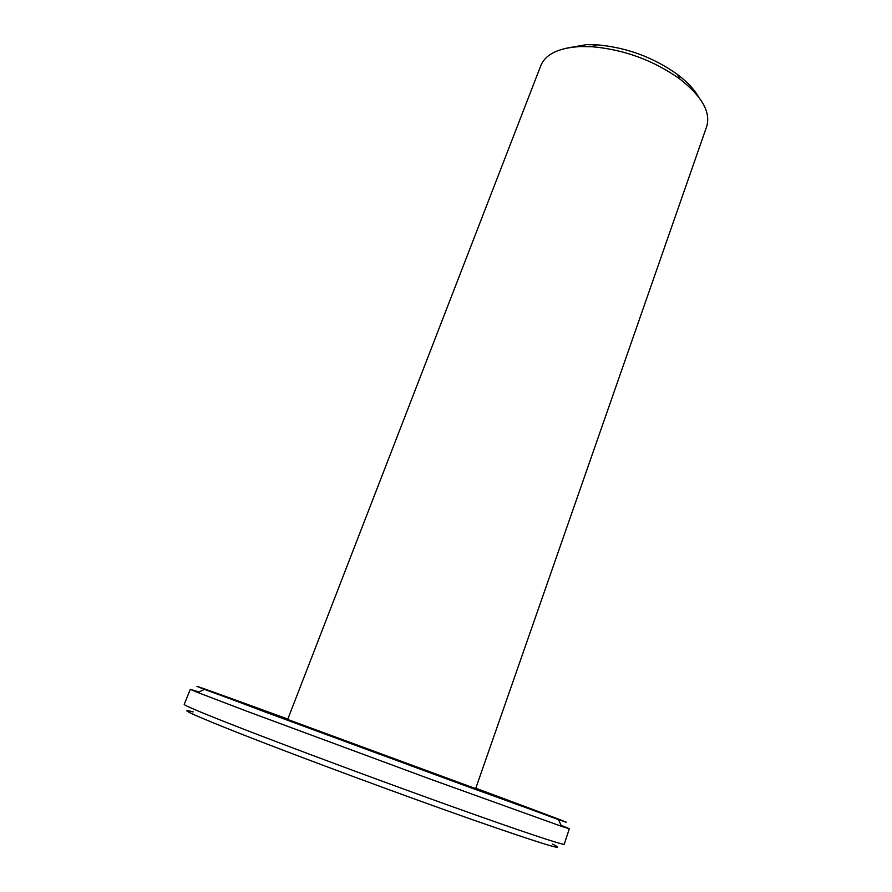 <?xml version="1.0" encoding="UTF-8"?>
<svg xmlns="http://www.w3.org/2000/svg" width="892" height="892" viewBox="0 0 892 892"><rect width="100%" height="100%" fill="white"/><g stroke="black" fill="none" stroke-linecap="round" stroke-linejoin="round"><path stroke-width="1.34" d="M475.67 788.617L287.681 719.443M319.693 731.741L287.614 719.621L540.853 65.54C545.592 54.133 558.793 47.8 580.447 46.54L591.987 46.718C624.222 49.562 653.535 60.344 679.938 79.065C702.037 96.503 710.957 112.325 706.676 126.552L475.603 788.796L319.693 731.741M295.219 723.044L259.683 709.619M268.38 712.652L287.703 719.387L268.392 712.507M475.692 788.55L489.597 794.114M495.138 796.032L482.539 791.84M468.01 786.476L410.342 765.548M379.535 754.197L318.165 731.418M698.581 96.938C694.199 89.289 687.141 81.785 677.396 74.415C653.256 57.255 626.44 47.388 596.949 44.823L586.356 44.667L566.208 48.235M287.793 719.142L219.309 694.678L268.983 713.366L543.797 814.062L475.77 788.305L540.574 812.59L518.207 804.918L270.008 713.734L229.445 698.369L257.164 708.125M264.768 711.783L239.535 702.249M281.136 717.859L294.773 722.598M369.879 750.629L306.759 727.314M281.17 717.603L259.828 709.541M229.445 698.369L218.406 694.21L229.467 698.18M238.922 702.015L268.269 712.295M257.108 708.047L287.782 719.186M268.213 712.195L239.346 701.792M504.616 799.254L477.878 789.242L504.538 799.455M475.715 788.483L497.089 796.69M489.608 793.791L496.989 796.467M505.53 800.057L526.057 807.371L505.218 800.191M483.007 791.762L495.205 795.987M483.698 792.33L426.387 771.39M467.954 786.398L421.715 769.696M411.089 765.559L421.927 769.595M370.726 750.941L379.044 753.785M426.577 771.346L427.848 771.926M370.615 750.741L318.812 731.607M264.757 711.638L239.703 702.16M369.823 750.551L306.859 727.303M483.62 792.241L427.926 771.903M475.782 788.272L553.129 817.262L468.768 787.023L262.092 710.868L210.122 691.055L287.815 719.108M475.804 788.227C541.344 812.512 584.572 828.813 558.526 819.625L204.48 689.36C178.69 679.481 222.175 695.08 287.826 719.063M561.001 825.212L569.33 828.746L561.481 826.304L430.959 779.363L248.288 711.771L197.89 692.538L190.33 689.304L198.983 692.014M569.33 828.746L564.235 844.2C564.29 845.638 522.935 831.935 453.058 806.903C383.337 781.949 294.962 749.102 241.721 728.418C202.997 713.321 183.819 705.316 184.198 704.379L190.33 689.304M552.494 844.122C569.977 852.507 543.351 844.389 472.615 819.748C402.682 795.173 301.574 757.721 243.226 734.818C192.984 714.971 176.315 707.345 193.196 711.928M596.949 44.823L591.987 46.718M677.396 74.415L679.938 79.065M204.48 689.36L197.89 692.538M558.526 819.625L561.481 826.304"/></g></svg>
